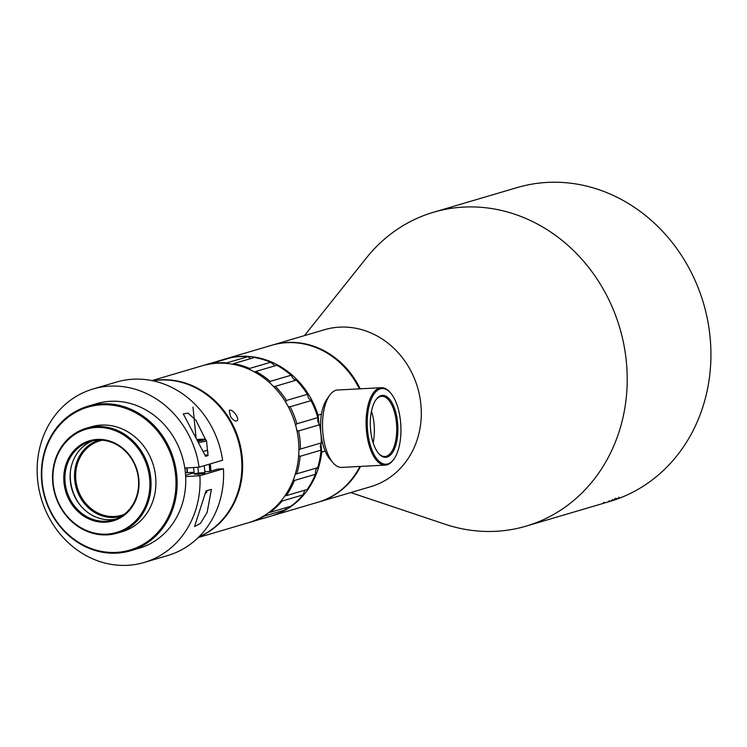 <?xml version="1.0" encoding="UTF-8"?>
<svg xmlns="http://www.w3.org/2000/svg" width="747" height="747" viewBox="0 0 747 747"><rect width="100%" height="100%" fill="white"/><g stroke="black" fill="none" stroke-linecap="round" stroke-linejoin="round"><path stroke-width="1.12" d="M304.421 335.627L366.432 257.902A163.63 145.926 73.6 0 1 433.512 212.251A163.63 145.926 73.6 0 1 463.626 207.096A163.63 145.926 73.6 0 1 623.838 344.544A163.63 145.926 73.6 0 1 526.093 526.14A163.63 145.926 73.6 0 1 444.979 524.198L350.716 492.572M605.453 502.74L609.804 501.452A163.63 145.926 -106.4 0 0 707.549 319.856A163.63 145.926 -106.4 0 0 547.336 182.408A163.63 145.926 -106.4 0 0 517.223 187.562L433.512 212.251M619.58 497.726L613.875 499.743L619.58 497.726M612.913 500.275L612.251 500.331A163.63 145.926 73.6 0 1 608.506 501.695L608.945 501.564A163.63 145.926 -106.4 0 0 611.784 500.546L613.007 500.322A163.63 145.926 -106.4 0 0 613.735 500.06L612.521 500.341M605.733 502.656L608.347 501.872A163.63 145.926 -106.4 0 0 609.076 501.639L605.303 502.75A163.63 145.926 73.6 0 1 604.575 502.983L603.725 503.245M603.912 503.189L604.444 502.171M272.141 345.142A81.815 72.963 73.6 0 1 272.515 345.039L324.469 329.716A81.815 72.963 73.6 0 1 339.521 327.139A81.815 72.963 73.6 0 1 419.627 395.863A81.815 72.963 73.6 0 1 370.755 486.661L318.81 501.984A81.815 72.963 73.6 0 1 318.437 502.096M272.515 345.039A81.815 72.963 73.6 0 1 287.576 342.462A81.815 72.963 73.6 0 1 360.213 388.813M360.53 466.417A81.815 72.963 73.6 0 1 318.81 501.984M615.948 499.071L618.787 498.053L615.948 499.071M607.684 502.012L606.209 502.479L607.684 502.012M607.442 502.133L604.538 503.011L607.442 502.133M53.205 483.356A53.831 48.004 -106.4 0 0 130.118 525.711A53.831 48.004 -106.4 0 0 120.902 433.353A53.831 48.004 -106.4 0 0 53.205 483.356M64.009 482.786A41.767 37.247 73.6 0 1 116.532 443.979A41.767 37.247 73.6 0 1 123.685 515.654A41.767 37.247 73.6 0 1 64.009 482.786M115.916 519.062A40.908 36.482 73.6 0 1 71.964 489.49A40.908 36.482 73.6 0 1 92.833 440.805M65.148 482.627A40.908 36.482 -106.4 0 0 113.357 519.931A40.908 36.482 -106.4 0 0 138.419 478.752A40.908 36.482 -106.4 0 0 90.21 441.458A40.908 36.482 -106.4 0 0 65.148 482.627M194.089 472.291L185.368 472.748M185.648 475.251L194.136 472.748L185.648 475.251M41.776 482.058A75.354 67.202 73.6 0 1 87.941 406.209A75.354 67.202 73.6 0 1 176.74 474.924A75.354 67.202 73.6 0 1 130.576 550.763A75.354 67.202 73.6 0 1 41.776 482.058M130.576 550.763L139.175 548.233A75.354 67.202 -106.4 0 0 185.34 472.384A75.354 67.202 -106.4 0 0 96.531 403.679L87.941 406.209M42.177 482.123A74.495 66.436 -106.4 0 0 148.616 540.744A74.495 66.436 -106.4 0 0 135.861 412.923A74.495 66.436 -106.4 0 0 42.177 482.123M117.251 533.143L122.116 531.715A54.69 48.77 -106.4 0 0 155.619 476.67A54.69 48.77 -106.4 0 0 91.171 426.808L86.316 428.236A54.69 48.77 73.6 0 1 150.754 478.108A54.69 48.77 73.6 0 1 117.251 533.143A54.69 48.77 73.6 0 1 52.813 483.281A54.69 48.77 73.6 0 1 86.316 428.236M359.372 388.86A81.815 72.963 -106.4 0 0 286.829 342.677A81.815 72.963 -106.4 0 0 271.768 345.254L225.426 358.924A81.815 72.963 73.6 0 1 240.478 356.347A81.815 72.963 73.6 0 1 318.063 415.155L318.96 424.072M320.893 443.429L321.752 452.094A81.815 72.963 73.6 0 1 271.721 515.869L318.063 502.199A81.815 72.963 -106.4 0 0 359.877 466.455M321.481 414.146L318.063 415.155M321.752 452.094L325.169 451.085M271.721 515.869A81.815 72.963 73.6 0 1 271.254 516.009M224.959 359.064A81.815 72.963 73.6 0 1 225.426 358.924M205.668 492.366A5.378 0.504 -5.7 0 0 206.844 491.974A5.378 0.504 -5.7 0 0 206.863 491.928L206.751 490.732M206.844 491.974L205.36 493.524M203.193 451.291A10.122 0.952 -5.7 0 0 207.451 450.077L206.517 440.693A10.122 0.952 174.3 0 1 198.767 442.392M197.824 440.665L200.766 440.179L197.413 439.908M200.457 440.226L200.411 439.75M209.767 471.413A80.956 72.198 -106.4 0 0 209.151 464.214M187.067 467.911A55.978 49.918 73.6 0 1 187.338 472.646M199.01 536.785A81.815 72.963 -106.4 0 0 239.208 444.316A81.815 72.963 -106.4 0 0 160.091 380.055A81.815 72.963 -106.4 0 0 153.004 380.821M210.271 463.887A81.815 72.963 73.6 0 1 210.897 471.077M102.395 440.244A38.751 34.558 -106.4 0 0 99.603 440.935A38.751 34.558 -106.4 0 0 77.417 487.884A38.751 34.558 -106.4 0 0 121.528 515.271A38.751 34.558 -106.4 0 0 124.245 514.338M70.386 471.609A44.353 39.554 -106.4 0 0 80.34 505.355M121.724 516.112A39.619 35.333 73.6 0 1 76.306 488.211A39.619 35.333 73.6 0 1 99.304 440.123M187.021 472.664A58.135 51.842 -106.4 0 0 186.694 467.93M152.761 380.765A81.815 72.963 73.6 0 1 242.196 457.015A81.815 72.963 73.6 0 1 198.833 536.962M198.235 537.541L248.321 522.769A81.815 72.963 -106.4 0 0 298.445 440.422A81.815 72.963 -106.4 0 0 202.035 365.825L151.949 380.596M230.459 416.378L229.245 410.495C231.99 407.974 240.329 418.862 236.92 420.878C235.118 421.541 232.961 420.038 230.459 416.378M185.648 476.567L199.916 475.718A90.424 80.648 73.6 0 1 144.18 562.463A90.424 80.648 73.6 0 1 41.253 498.548A90.424 80.648 73.6 0 1 93.02 389L116.56 382.053A90.424 80.648 -106.4 0 1 222.606 460.245L199.066 467.192L184.789 468.033M144.18 562.463L167.73 555.525A90.424 80.648 -106.4 0 0 223.456 468.78L217.666 469.079L209.636 471.45L204.846 471.702M199.916 475.718L223.456 468.78M93.02 389A90.424 80.648 73.6 0 1 199.066 467.192M206.032 490.938L194.528 526.579L200.467 523.358L207.115 512.479L211.41 489.35L206.032 490.938M207.04 446.006L208.04 455.577L205.584 456.305L183.295 413.903L188.085 413.156L195.947 420.29L205.5 439.469M204.435 473.224A5.378 0.504 -5.7 0 0 204.967 472.944A5.378 0.504 -5.7 0 0 200.794 472.86A5.378 0.504 -5.7 0 0 194.799 473.729A5.378 0.504 -5.7 0 0 194.257 474.009A5.378 0.504 -5.7 0 0 198.441 474.084A5.378 0.504 -5.7 0 0 204.435 473.224M197.918 467.342L198.767 475.876M208.04 455.24A10.337 0.971 -5.7 0 0 204.958 455.007M291.087 375.227A81.815 72.963 -106.4 0 0 276.763 365.274L255.838 371.446A81.815 72.963 73.6 0 1 270.162 381.4L291.087 375.227L293.45 378.925L296.27 380.139L275.335 386.311A81.815 72.963 73.6 0 1 286.437 400.467L307.362 394.295A81.815 72.963 -106.4 0 0 296.27 380.139M275.101 365.759L270.563 362.276A81.815 72.963 -106.4 0 0 254.419 357.496L233.484 363.668A81.815 72.963 73.6 0 1 249.638 368.448L249.554 369.532M232.821 364.275L233.484 363.668M264.214 515.663L264.363 516.046A81.815 72.963 73.6 0 1 249.853 522.321A81.815 72.963 73.6 0 1 249.339 522.47L249.33 522.47M225.006 359.046A81.815 72.963 -106.4 0 0 224.492 359.204L203.567 365.376A81.815 72.963 73.6 0 1 204.08 365.227L225.482 359.307M202.801 365.6A81.815 72.963 73.6 0 1 203.567 365.376M247.789 356.702A81.815 72.963 -106.4 0 0 231.402 357.561L210.477 363.742A81.815 72.963 73.6 0 1 226.864 362.874L247.789 356.702L250.759 358.569M249.638 368.448L270.563 362.276M226.864 362.874L226.939 363.453M298.679 455.418L300.107 456.314A81.815 72.963 73.6 0 1 296.764 473.831L295.224 474.308M307.176 489.49A81.815 72.963 -106.4 0 0 315.346 474.308L294.421 480.48A81.815 72.963 73.6 0 1 286.25 495.663L307.176 489.49M315.346 474.308L315.71 469.863L317.69 467.659A81.815 72.963 -106.4 0 0 321.033 450.142L300.107 456.314M281.591 500.285L282.105 501.06A81.815 72.963 73.6 0 1 269.91 512.423L290.835 506.251A81.815 72.963 -106.4 0 0 303.03 494.887L304.897 490.163M321.35 442.887A81.815 72.963 -106.4 0 0 319.539 424.754L298.613 430.935A81.815 72.963 73.6 0 1 300.415 449.059L321.35 442.887L320.267 446.015L321.033 450.142M319.539 424.754L317.802 421.327L317.792 417.61A81.815 72.963 -106.4 0 0 311.004 400.635L290.079 406.807A81.815 72.963 73.6 0 1 296.858 423.782L295.588 425.155M288.23 406.657L290.079 406.807M254.596 372.053L255.838 371.446M270.162 381.4L269.742 382.837M311.004 400.635L308.558 398.207L307.362 394.295M296.858 423.782L317.792 417.61M273.673 386.619L275.335 386.311M286.437 400.467L285.578 402.007M270.265 516.298A81.815 72.963 -106.4 0 0 270.787 516.149A81.815 72.963 -106.4 0 0 285.298 509.874L264.363 516.046M285.298 509.874L286.437 507.549M269.91 512.423L269.228 512.246M303.03 494.887L282.105 501.06M293.45 479.518L294.421 480.48M286.25 495.663L285.009 495.691M296.764 473.831L317.69 467.659M296.858 430.328L298.613 430.935M300.415 449.059L298.884 450.039M393.828 459.218A38.751 17.153 -93 0 1 393.557 459.61A38.751 17.153 -93 0 1 385.368 465.101A38.751 17.153 -93 0 1 366.198 427.312A38.751 17.153 -93 0 1 381.278 387.702A38.751 17.153 -93 0 1 389.999 392.296A38.751 17.153 -93 0 1 390.308 392.661M381.278 387.702L337.7 390.009A38.751 17.153 87 0 0 329.52 395.49A38.751 17.153 87 0 0 322.937 433.671A38.751 17.153 87 0 0 333.078 462.813A38.751 17.153 87 0 0 341.799 467.407L385.368 465.101M371.474 411.214A30.141 13.343 -93 0 1 374.042 423.726A30.141 13.343 -93 0 1 373.136 442.756M378.449 453.28A30.141 13.343 87 0 0 384.92 456.501A30.141 13.343 87 0 0 396.405 422.541A30.141 13.343 87 0 0 381.736 396.302A30.141 13.343 87 0 0 375.638 400.196M400.541 421.513A37.892 16.77 87 0 0 390.616 393.015A37.892 16.77 87 0 0 367.347 427.247A37.892 16.77 87 0 0 394.099 458.835A37.892 16.77 87 0 0 400.541 421.513M397.553 422.391A31.001 13.717 -93 0 1 392.969 451.86A31.001 13.717 -93 0 1 378.757 453.644A31.001 13.717 -93 0 1 370.391 427.088A31.001 13.717 -93 0 1 375.909 399.794A31.001 13.717 -93 0 1 397.553 422.391M333.078 462.813L329.959 459.228A34.446 15.248 -93 0 1 320.949 433.316A34.446 15.248 -93 0 1 326.803 399.384L329.52 395.49M196.013 437.397L192.987 407.087M198.048 441.066A8.824 0.831 -5.7 0 0 205.033 439.656A8.824 0.831 -5.7 0 0 200.149 439.283A8.824 0.831 -5.7 0 0 197.189 439.497L200.205 439.273C208.544 439.385 204.519 439.031 206.517 440.693M526.093 526.14L603.66 503.263M618.712 497.194L618.796 498.044M614.576 498.604L614.66 499.454M615.836 498.24L615.92 499.089M612.409 499.472L612.493 500.322M609.038 500.742L609.122 501.592M603.539 502.451L603.623 503.282M204.967 472.944L204.248 465.661M194.257 474.009L193.613 467.566M207.806 451.459L207.927 452.654M249.853 522.321L270.787 516.149M390.616 393.015L389.999 392.296M394.099 458.835L393.557 459.61"/></g></svg>
